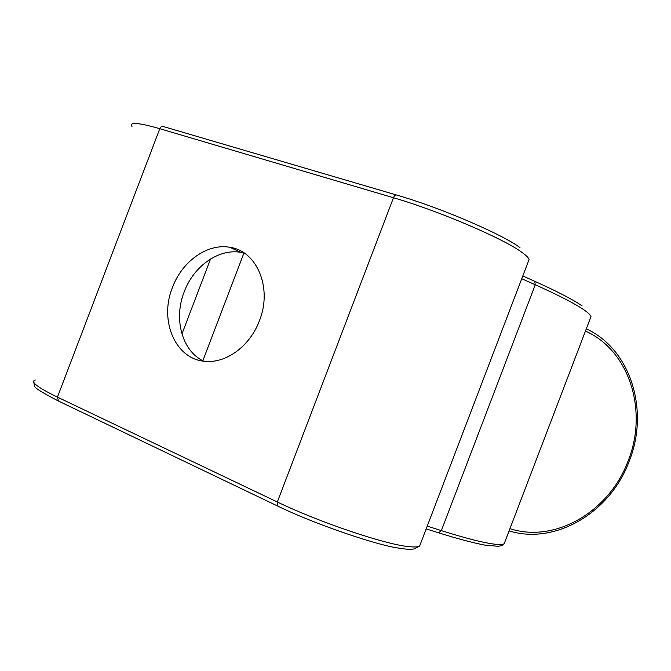 <?xml version="1.0" encoding="UTF-8"?>
<svg xmlns="http://www.w3.org/2000/svg" width="671" height="671" viewBox="0 0 671 671"><rect width="100%" height="100%" fill="white"/><g stroke="black" fill="none" stroke-linecap="round" stroke-linejoin="round"><path stroke-width="1.01" d="M259.409 320.772C272.661 288.018 256.959 250.87 229.851 247.305C207.524 243.112 182.059 261.338 172.472 287.431C158.582 321.258 176.171 361.073 206.995 361.409C227.578 362.592 250.35 345.246 259.409 320.772M244.387 253.152L241.006 252.405C218.863 248.203 193.642 266.135 184.189 291.868C173.437 318.868 181.975 350.958 203.548 361.115M509.943 528.673C555.68 543.585 609.956 510.899 628.241 460.591C648.178 410.912 629.515 350.405 585.439 331.097M590.304 318.381L590.992 316.586C590.522 315.018 588.132 312.745 583.82 309.767C574.653 303.518 558.465 295.181 535.265 284.764L441.342 530.61C465.599 538.251 483.237 542.755 494.267 544.122C499.484 544.743 502.797 544.6 504.198 543.695L504.911 541.832M535.139 281.485C557.534 291.591 573.185 299.719 582.101 305.85M522.801 275.957L534.745 281.308L535.265 284.764L521.744 278.725M528.178 261.866L529.109 259.451C528.505 257.731 526.139 255.399 522.03 252.439C503.963 238.809 438.775 210.862 393.474 197.752L277.333 501.992C319.773 522.524 386.999 545.037 409.62 546.714C414.678 547.209 418.008 546.991 419.61 546.077L420.566 543.569M35.311 379.996C29.96 381.606 37.333 387.318 57.438 397.123L159.79 128.706L393.474 197.752C394.498 195.462 395.63 194.582 396.871 195.11C440.285 207.599 502.554 234.355 519.975 247.616M33.793 382.369L34.691 386.261C34.372 387.721 42.189 392.602 58.159 400.897L277.626 506.026L277.333 501.992L57.438 397.123L58.469 401.048M243.992 252.892L202.835 360.755M131.977 126.475C129.017 121.812 138.293 122.558 159.79 128.706C160.73 126.702 161.937 125.989 163.422 126.567L396.192 194.909M210.543 258.989L181.933 333.982M427.234 526.123L441.342 530.61L438.658 532.816M529.109 259.451L419.61 546.077L414.049 548.962C409.847 549.348 408.572 549.775 395.731 547.628C374.745 544.282 313.978 523.908 277.626 506.026L277.895 506.152M509.088 530.904C555.622 545.322 610.669 512.166 629.281 460.985C649.578 410.342 630.614 349.037 586.295 328.857M241.006 252.405L229.851 247.305M426.177 528.882L439.01 532.95C457.932 538.838 473.198 542.889 484.806 545.095L497.832 546.278C501.078 545.976 503.2 545.112 504.198 543.695L590.992 316.586"/></g></svg>
